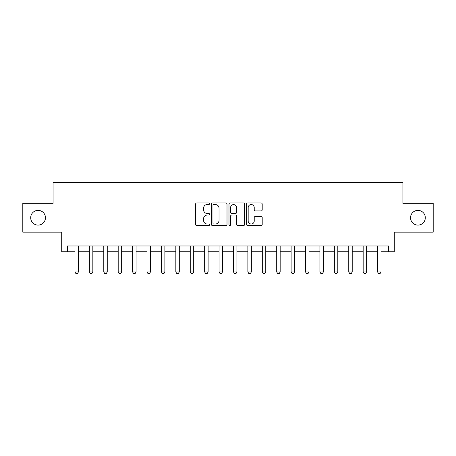 <?xml version="1.0" encoding="UTF-8"?>
<svg xmlns="http://www.w3.org/2000/svg" width="456" height="456" viewBox="0 0 456 456"><rect width="100%" height="100%" fill="white"/><g stroke="black" fill="none" stroke-linecap="round" stroke-linejoin="round"><path stroke-width="0.68" d="M209.555 203.758A0.792 0.792 0 0 0 208.762 202.966L196.741 202.966A1.134 1.134 0 0 0 195.607 204.1L195.607 224.466A1.134 1.134 0 0 0 196.741 225.595L208.762 225.595A0.792 0.792 0 0 0 209.555 224.802A0.792 0.792 0 0 0 208.762 224.016L207.206 224.016A3.619 3.619 0 0 1 203.587 220.39L203.587 218.692A3.619 3.619 0 0 1 207.206 215.072L208.762 215.072A0.792 0.792 0 0 0 209.555 214.28A0.792 0.792 0 0 0 208.762 213.488L207.206 213.488A3.619 3.619 0 0 1 203.587 209.868L203.587 208.17A3.619 3.619 0 0 1 207.206 204.55L208.762 204.55A0.792 0.792 0 0 0 209.555 203.758M410.548 217.74A7.376 7.376 0 0 0 417.924 225.116A7.376 7.376 0 0 0 425.305 217.74A7.376 7.376 0 0 0 417.924 210.364A7.376 7.376 0 0 0 410.548 217.74M30.694 217.74A7.376 7.376 0 0 0 38.076 225.116A7.376 7.376 0 0 0 45.452 217.74A7.376 7.376 0 0 0 38.076 210.364A7.376 7.376 0 0 0 30.694 217.74M261.071 210.946A1.134 1.134 0 0 0 262.2 209.811L262.2 204.1A1.134 1.134 0 0 0 261.071 202.966L247.716 202.966A1.134 1.134 0 0 0 246.588 204.1L246.588 224.466A1.134 1.134 0 0 0 247.716 225.595L261.071 225.595A1.134 1.134 0 0 0 262.2 224.466L262.2 217.563A1.134 1.134 0 0 0 261.071 216.429L255.354 216.429A1.134 1.134 0 0 0 254.226 217.563L254.226 220.983A3.027 3.027 0 0 1 251.199 224.016A3.027 3.027 0 0 1 248.172 220.983L248.172 207.577A3.027 3.027 0 0 1 251.199 204.55A3.027 3.027 0 0 1 254.226 207.577L254.226 209.811A1.134 1.134 0 0 0 255.354 210.946L261.071 210.946M67.471 251.746L67.471 245.983L388.529 245.983L388.529 251.746L394.292 251.746L394.292 232.15L433.2 232.15L433.2 203.33L402.939 203.33L402.939 182.577L53.061 182.577L53.061 203.33L22.8 203.33L22.8 232.15L61.708 232.15L61.708 251.746L74.966 251.746M227.008 204.1A1.134 1.134 0 0 0 225.88 202.966L212.524 202.966A1.134 1.134 0 0 0 211.396 204.1L211.396 224.466A1.134 1.134 0 0 0 212.524 225.595L225.88 225.595A1.134 1.134 0 0 0 227.008 224.466L227.008 204.1M230.12 202.966L243.475 202.966A1.134 1.134 0 0 1 244.604 204.1L244.604 224.466A1.134 1.134 0 0 1 243.475 225.595L237.758 225.595A1.134 1.134 0 0 1 236.63 224.466L236.63 216.207A1.134 1.134 0 0 0 235.495 215.072L231.705 215.072A1.134 1.134 0 0 0 230.576 216.207L230.576 224.802A0.792 0.792 0 0 1 229.784 225.595A0.792 0.792 0 0 1 228.992 224.802L228.992 204.1A1.134 1.134 0 0 1 230.12 202.966M78.421 251.746L89.376 251.746M92.836 251.746L103.786 251.746M107.245 251.746L118.195 251.746M121.655 251.746L132.605 251.746M136.065 251.746L147.014 251.746M150.474 251.746L161.424 251.746M164.884 251.746L175.834 251.746M179.293 251.746L190.243 251.746M193.703 251.746L204.653 251.746M208.113 251.746L219.068 251.746M222.522 251.746L233.478 251.746M236.932 251.746L247.887 251.746M251.347 251.746L262.297 251.746M265.757 251.746L276.706 251.746M280.166 251.746L291.116 251.746M294.576 251.746L305.526 251.746M308.986 251.746L319.935 251.746M323.395 251.746L334.345 251.746M337.805 251.746L348.755 251.746M352.214 251.746L363.164 251.746M366.624 251.746L377.579 251.746M381.034 251.746L388.529 251.746M213.773 204.55A0.792 0.792 0 0 0 212.98 205.342L212.98 223.223A0.792 0.792 0 0 0 213.773 224.016L215.409 224.016A3.619 3.619 0 0 0 219.034 220.39L219.034 208.17A3.619 3.619 0 0 0 215.409 204.55L213.773 204.55M236.63 207.634A3.027 3.027 0 0 0 233.603 204.607A3.027 3.027 0 0 0 230.576 207.634L230.576 212.359A1.134 1.134 0 0 0 231.705 213.488L235.495 213.488A1.134 1.134 0 0 0 236.63 212.359L236.63 207.634M78.552 245.983L78.478 246.211A1.151 1.151 0 0 0 78.421 246.559L78.421 271.924L77.56 273.423L75.827 273.423L74.966 271.924L74.966 246.559A1.151 1.151 0 0 0 74.909 246.211L74.841 245.983M74.966 271.924L78.421 271.924M92.961 245.983L92.887 246.211A1.151 1.151 0 0 0 92.836 246.559L92.836 271.924L91.969 273.423L90.237 273.423L89.376 271.924L89.376 246.559A1.151 1.151 0 0 0 89.319 246.211L89.251 245.983M89.376 271.924L92.836 271.924M107.371 245.983L107.297 246.211A1.151 1.151 0 0 0 107.245 246.559L107.245 271.924L106.379 273.423L104.652 273.423L103.786 271.924L103.786 246.559A1.151 1.151 0 0 0 103.729 246.211L103.66 245.983M103.786 271.924L107.245 271.924M121.78 245.983L121.706 246.211A1.151 1.151 0 0 0 121.655 246.559L121.655 271.924L120.789 273.423L119.062 273.423L118.195 271.924L118.195 246.559A1.151 1.151 0 0 0 118.138 246.211L118.07 245.983M118.195 271.924L121.655 271.924M136.19 245.983L136.116 246.211A1.151 1.151 0 0 0 136.065 246.559L136.065 271.924L135.198 273.423L133.471 273.423L132.605 271.924L132.605 246.559A1.151 1.151 0 0 0 132.553 246.211L132.479 245.983M132.605 271.924L136.065 271.924M150.6 245.983L150.526 246.211A1.151 1.151 0 0 0 150.474 246.559L150.474 271.924L149.608 273.423L147.881 273.423L147.014 271.924L147.014 246.559A1.151 1.151 0 0 0 146.963 246.211L146.889 245.983M147.014 271.924L150.474 271.924M165.009 245.983L164.935 246.211A1.151 1.151 0 0 0 164.884 246.559L164.884 271.924L164.017 273.423L162.29 273.423L161.424 271.924L161.424 246.559A1.151 1.151 0 0 0 161.373 246.211L161.299 245.983M161.424 271.924L164.884 271.924M179.419 245.983L179.35 246.211A1.151 1.151 0 0 0 179.293 246.559L179.293 271.924L178.427 273.423L176.7 273.423L175.834 271.924L175.834 246.559A1.151 1.151 0 0 0 175.782 246.211L175.708 245.983M175.834 271.924L179.293 271.924M193.828 245.983L193.76 246.211A1.151 1.151 0 0 0 193.703 246.559L193.703 271.924L192.837 273.423L191.11 273.423L190.243 271.924L190.243 246.559A1.151 1.151 0 0 0 190.192 246.211L190.118 245.983M190.243 271.924L193.703 271.924M208.238 245.983L208.17 246.211A1.151 1.151 0 0 0 208.113 246.559L208.113 271.924L207.252 273.423L205.519 273.423L204.653 271.924L204.653 246.559A1.151 1.151 0 0 0 204.601 246.211L204.527 245.983M204.653 271.924L208.113 271.924M222.653 245.983L222.579 246.211A1.151 1.151 0 0 0 222.522 246.559L222.522 271.924L221.662 273.423L219.929 273.423L219.068 271.924L219.068 246.559A1.151 1.151 0 0 0 219.011 246.211L218.937 245.983M219.068 271.924L222.522 271.924M237.063 245.983L236.989 246.211A1.151 1.151 0 0 0 236.932 246.559L236.932 271.924L236.071 273.423L234.338 273.423L233.478 271.924L233.478 246.559A1.151 1.151 0 0 0 233.421 246.211L233.347 245.983M233.478 271.924L236.932 271.924M251.473 245.983L251.398 246.211A1.151 1.151 0 0 0 251.347 246.559L251.347 271.924L250.481 273.423L248.748 273.423L247.887 271.924L247.887 246.559A1.151 1.151 0 0 0 247.83 246.211L247.762 245.983M247.887 271.924L251.347 271.924M265.882 245.983L265.808 246.211A1.151 1.151 0 0 0 265.757 246.559L265.757 271.924L264.89 273.423L263.163 273.423L262.297 271.924L262.297 246.559A1.151 1.151 0 0 0 262.24 246.211L262.171 245.983M262.297 271.924L265.757 271.924M280.292 245.983L280.218 246.211A1.151 1.151 0 0 0 280.166 246.559L280.166 271.924L279.3 273.423L277.573 273.423L276.706 271.924L276.706 246.559A1.151 1.151 0 0 0 276.649 246.211L276.581 245.983M276.706 271.924L280.166 271.924M294.701 245.983L294.627 246.211A1.151 1.151 0 0 0 294.576 246.559L294.576 271.924L293.71 273.423L291.982 273.423L291.116 271.924L291.116 246.559A1.151 1.151 0 0 0 291.065 246.211L290.991 245.983M291.116 271.924L294.576 271.924M309.111 245.983L309.037 246.211A1.151 1.151 0 0 0 308.986 246.559L308.986 271.924L308.119 273.423L306.392 273.423L305.526 271.924L305.526 246.559A1.151 1.151 0 0 0 305.474 246.211L305.4 245.983M305.526 271.924L308.986 271.924M323.521 245.983L323.447 246.211A1.151 1.151 0 0 0 323.395 246.559L323.395 271.924L322.529 273.423L320.802 273.423L319.935 271.924L319.935 246.559A1.151 1.151 0 0 0 319.884 246.211L319.81 245.983M319.935 271.924L323.395 271.924M337.93 245.983L337.862 246.211A1.151 1.151 0 0 0 337.805 246.559L337.805 271.924L336.938 273.423L335.211 273.423L334.345 271.924L334.345 246.559A1.151 1.151 0 0 0 334.294 246.211L334.219 245.983M334.345 271.924L337.805 271.924M352.34 245.983L352.271 246.211A1.151 1.151 0 0 0 352.214 246.559L352.214 271.924L351.348 273.423L349.621 273.423L348.755 271.924L348.755 246.559A1.151 1.151 0 0 0 348.703 246.211L348.629 245.983M348.755 271.924L352.214 271.924M366.749 245.983L366.681 246.211A1.151 1.151 0 0 0 366.624 246.559L366.624 271.924L365.763 273.423L364.03 273.423L363.164 271.924L363.164 246.559A1.151 1.151 0 0 0 363.113 246.211L363.039 245.983M363.164 271.924L366.624 271.924M381.159 245.983L381.091 246.211A1.151 1.151 0 0 0 381.034 246.559L381.034 271.924L380.173 273.423L378.44 273.423L377.579 271.924L377.579 246.559A1.151 1.151 0 0 0 377.522 246.211L377.448 245.983M377.579 271.924L381.034 271.924"/></g></svg>
